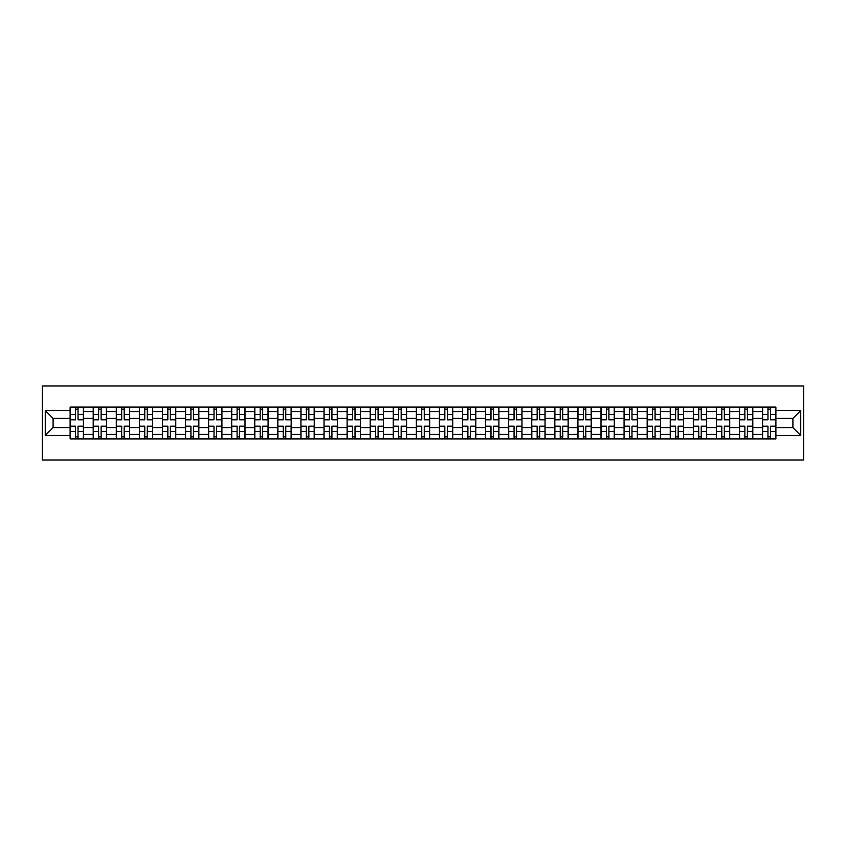 <?xml version="1.0" encoding="UTF-8"?>
<svg xmlns="http://www.w3.org/2000/svg" width="846" height="846" viewBox="0 0 846 846"><rect width="100%" height="100%" fill="white"/><g stroke="black" fill="none" stroke-linecap="round" stroke-linejoin="round"><path stroke-width="1.27" d="M42.3 459.991L803.7 459.991L803.7 386.009L42.3 386.009L42.3 459.991M93.197 438.905L93.197 411.611L83.437 411.611L83.437 438.905M83.437 411.611L83.437 407.095M93.197 411.611L93.197 407.095M106.511 407.095L106.511 438.905M116.283 438.905L116.283 407.095M129.597 407.095L129.597 438.905M139.357 438.905L139.357 407.095M152.682 407.095L152.682 438.905M162.443 438.905L162.443 407.095M175.757 407.095L175.757 438.905M185.528 438.905L185.528 407.095M198.842 407.095L198.842 438.905M208.602 438.905L208.602 407.095M221.927 407.095L221.927 438.905M231.688 438.905L231.688 407.095M245.002 407.095L245.002 438.905M254.773 438.905L254.773 407.095M268.087 407.095L268.087 438.905M277.848 438.905L277.848 407.095M291.172 407.095L291.172 438.905M300.933 438.905L300.933 407.095M314.247 407.095L314.247 438.905M324.018 438.905L324.018 407.095M337.332 407.095L337.332 438.905M347.093 438.905L347.093 407.095M360.417 407.095L360.417 438.905M370.178 438.905L370.178 407.095M383.492 407.095L383.492 438.905M393.263 438.905L393.263 407.095M406.577 407.095L406.577 438.905M416.338 438.905L416.338 407.095M429.662 407.095L429.662 438.905M439.423 438.905L439.423 407.095M452.737 407.095L452.737 438.905M462.508 438.905L462.508 407.095M475.822 407.095L475.822 438.905M485.583 438.905L485.583 407.095M498.907 407.095L498.907 438.905M508.668 438.905L508.668 407.095M521.982 407.095L521.982 438.905M531.753 438.905L531.753 407.095M545.067 407.095L545.067 438.905M554.828 438.905L554.828 407.095M568.152 407.095L568.152 438.905M577.913 438.905L577.913 407.095M591.227 407.095L591.227 438.905M600.998 438.905L600.998 407.095M614.312 407.095L614.312 438.905M624.073 438.905L624.073 407.095M637.398 407.095L637.398 438.905M647.158 438.905L647.158 407.095M660.472 407.095L660.472 438.905M670.244 438.905L670.244 407.095M683.557 407.095L683.557 438.905M693.318 438.905L693.318 407.095M706.643 407.095L706.643 438.905M716.403 438.905L716.403 407.095M729.717 407.095L729.717 438.905M739.489 438.905L739.489 407.095M752.803 407.095L752.803 438.905M762.563 438.905L762.563 407.095M762.563 427.59L752.803 427.59M739.489 427.59L729.717 427.59M716.403 427.59L706.643 427.59M693.318 427.59L683.557 427.59M670.244 427.59L660.472 427.59M647.158 427.59L637.398 427.59M624.073 427.59L614.312 427.59M600.998 427.59L591.227 427.59M577.913 427.59L568.152 427.59M554.828 427.59L545.067 427.59M531.753 427.59L521.982 427.59M508.668 427.59L498.907 427.59M485.583 427.59L475.822 427.59M462.508 427.59L452.737 427.59M439.423 427.59L429.662 427.59M416.338 427.59L406.577 427.59M393.263 427.59L383.492 427.59M370.178 427.59L360.417 427.59M347.093 427.59L337.332 427.59M324.018 427.59L314.247 427.59M300.933 427.59L291.172 427.59M277.848 427.59L268.087 427.59M254.773 427.59L245.002 427.59M231.688 427.59L221.927 427.59M208.602 427.59L198.842 427.59M185.528 427.59L175.757 427.59M162.443 427.59L152.682 427.59M139.357 427.59L129.597 427.59M116.283 427.59L106.511 427.59M93.197 427.59L83.437 427.59M762.563 418.41L752.803 418.41M739.489 418.41L729.717 418.41M716.403 418.41L706.643 418.41M693.318 418.41L683.557 418.41M670.244 418.41L660.472 418.41M647.158 418.41L637.398 418.41M624.073 418.41L614.312 418.41M600.998 418.41L591.227 418.41M577.913 418.41L568.152 418.41M554.828 418.41L545.067 418.41M531.753 418.41L521.982 418.41M508.668 418.41L498.907 418.41M485.583 418.41L475.822 418.41M462.508 418.41L452.737 418.41M439.423 418.41L429.662 418.41M416.338 418.41L406.577 418.41M393.263 418.41L383.492 418.41M370.178 418.41L360.417 418.41M347.093 418.41L337.332 418.41M324.018 418.41L314.247 418.41M300.933 418.41L291.172 418.41M277.848 418.41L268.087 418.41M254.773 418.41L245.002 418.41M231.688 418.41L221.927 418.41M208.602 418.41L198.842 418.41M185.528 418.41L175.757 418.41M162.443 418.41L152.682 418.41M139.357 418.41L129.597 418.41M116.283 418.41L106.511 418.41M93.197 418.41L83.437 418.41M53.097 427.59L70.112 427.59L70.112 418.41L53.097 418.41L53.097 427.59L45.261 435.426L45.261 410.574L70.112 410.574L70.112 418.41M775.888 418.41L775.888 427.59L792.903 427.59L792.903 418.41L775.888 418.41L775.888 407.095L70.112 407.095L70.112 410.574M775.888 410.574L800.739 410.574L800.739 435.426L775.888 435.426L775.888 427.59M70.112 427.59L70.112 438.905L775.888 438.905L775.888 435.426M70.112 435.426L45.261 435.426M78.033 436.684L75.516 436.684M75.516 409.316L78.033 409.316M101.118 436.684L98.601 436.684M98.601 409.316L101.118 409.316M124.193 436.684L121.676 436.684M121.676 409.316L124.193 409.316M147.278 436.684L144.761 436.684M144.761 409.316L147.278 409.316M170.363 436.684L167.846 436.684M167.846 409.316L170.363 409.316M193.438 436.684L190.921 436.684M190.921 409.316L193.438 409.316M216.523 436.684L214.006 436.684M214.006 409.316L216.523 409.316M239.608 436.684L237.092 436.684M237.092 409.316L239.608 409.316M262.683 436.684L260.166 436.684M260.166 409.316L262.683 409.316M285.768 436.684L283.251 436.684M283.251 409.316L285.768 409.316M308.853 436.684L306.337 436.684M306.337 409.316L308.853 409.316M331.928 436.684L329.411 436.684M329.411 409.316L331.928 409.316M355.013 436.684L352.496 436.684M352.496 409.316L355.013 409.316M378.099 436.684L375.582 436.684M375.582 409.316L378.099 409.316M401.173 436.684L398.656 436.684M398.656 409.316L401.173 409.316M424.258 436.684L421.742 436.684M421.742 409.316L424.258 409.316M447.344 436.684L444.827 436.684M444.827 409.316L447.344 409.316M470.418 436.684L467.901 436.684M467.901 409.316L470.418 409.316M493.504 436.684L490.987 436.684M490.987 409.316L493.504 409.316M516.589 436.684L514.072 436.684M514.072 409.316L516.589 409.316M539.663 436.684L537.147 436.684M537.147 409.316L539.663 409.316M562.749 436.684L560.232 436.684M560.232 409.316L562.749 409.316M585.834 436.684L583.317 436.684M583.317 409.316L585.834 409.316M608.909 436.684L606.392 436.684M606.392 409.316L608.909 409.316M631.994 436.684L629.477 436.684M629.477 409.316L631.994 409.316M655.079 436.684L652.562 436.684M652.562 409.316L655.079 409.316M678.154 436.684L675.637 436.684M675.637 409.316L678.154 409.316M701.239 436.684L698.722 436.684M698.722 409.316L701.239 409.316M724.324 436.684L721.807 436.684M721.807 409.316L724.324 409.316M747.399 436.684L744.882 436.684M744.882 409.316L747.399 409.316M770.484 436.684L767.967 436.684M767.967 409.316L770.484 409.316M45.261 410.574L53.097 418.41M792.903 427.59L800.739 435.426M792.903 418.41L800.739 410.574M78.033 419.817L78.033 407.243L83.363 407.243L83.363 419.817L78.033 419.817M75.516 409.168L78.033 409.168M75.516 407.243L70.186 407.243L70.186 419.817L75.516 419.817L75.516 407.243L78.033 407.243M75.516 426.183L75.516 438.757L70.186 438.757L70.186 426.183L75.516 426.183M78.033 436.832L75.516 436.832M78.033 438.757L83.363 438.757L83.363 426.183L78.033 426.183L78.033 438.757L75.516 438.757M101.118 419.817L101.118 407.243L106.437 407.243L106.437 419.817L101.118 419.817M98.601 409.168L101.118 409.168M98.601 407.243L93.272 407.243L93.272 419.817L98.601 419.817L98.601 407.243L101.118 407.243M124.193 419.817L124.193 407.243L129.523 407.243L129.523 419.817L124.193 419.817M121.676 409.168L124.193 409.168M121.676 407.243L116.357 407.243L116.357 419.817L121.676 419.817L121.676 407.243L124.193 407.243M98.601 426.183L98.601 438.757L93.272 438.757L93.272 426.183L98.601 426.183M101.118 436.832L98.601 436.832M101.118 438.757L106.437 438.757L106.437 426.183L101.118 426.183L101.118 438.757L98.601 438.757M121.676 426.183L121.676 438.757L116.357 438.757L116.357 426.183L121.676 426.183M124.193 436.832L121.676 436.832M124.193 438.757L129.523 438.757L129.523 426.183L124.193 426.183L124.193 438.757L121.676 438.757M147.278 419.817L147.278 407.243L152.608 407.243L152.608 419.817L147.278 419.817M144.761 409.168L147.278 409.168M144.761 407.243L139.431 407.243L139.431 419.817L144.761 419.817L144.761 407.243L147.278 407.243M170.363 419.817L170.363 407.243L175.682 407.243L175.682 419.817L170.363 419.817M167.846 409.168L170.363 409.168M167.846 407.243L162.517 407.243L162.517 419.817L167.846 419.817L167.846 407.243L170.363 407.243M193.438 419.817L193.438 407.243L198.768 407.243L198.768 419.817L193.438 419.817M190.921 409.168L193.438 409.168M190.921 407.243L185.602 407.243L185.602 419.817L190.921 419.817L190.921 407.243L193.438 407.243M144.761 426.183L144.761 438.757L139.431 438.757L139.431 426.183L144.761 426.183M147.278 436.832L144.761 436.832M147.278 438.757L152.608 438.757L152.608 426.183L147.278 426.183L147.278 438.757L144.761 438.757M167.846 426.183L167.846 438.757L162.517 438.757L162.517 426.183L167.846 426.183M170.363 436.832L167.846 436.832M170.363 438.757L175.682 438.757L175.682 426.183L170.363 426.183L170.363 438.757L167.846 438.757M190.921 426.183L190.921 438.757L185.602 438.757L185.602 426.183L190.921 426.183M193.438 436.832L190.921 436.832M193.438 438.757L198.768 438.757L198.768 426.183L193.438 426.183L193.438 438.757L190.921 438.757M216.523 419.817L216.523 407.243L221.853 407.243L221.853 419.817L216.523 419.817M214.006 409.168L216.523 409.168M214.006 407.243L208.676 407.243L208.676 419.817L214.006 419.817L214.006 407.243L216.523 407.243M214.006 426.183L214.006 438.757L208.676 438.757L208.676 426.183L214.006 426.183M216.523 436.832L214.006 436.832M216.523 438.757L221.853 438.757L221.853 426.183L216.523 426.183L216.523 438.757L214.006 438.757M239.608 419.817L239.608 407.243L244.928 407.243L244.928 419.817L239.608 419.817M237.092 409.168L239.608 409.168M237.092 407.243L231.762 407.243L231.762 419.817L237.092 419.817L237.092 407.243L239.608 407.243M237.092 426.183L237.092 438.757L231.762 438.757L231.762 426.183L237.092 426.183M239.608 436.832L237.092 436.832M239.608 438.757L244.928 438.757L244.928 426.183L239.608 426.183L239.608 438.757L237.092 438.757M262.683 419.817L262.683 407.243L268.013 407.243L268.013 419.817L262.683 419.817M260.166 409.168L262.683 409.168M260.166 407.243L254.847 407.243L254.847 419.817L260.166 419.817L260.166 407.243L262.683 407.243M260.166 426.183L260.166 438.757L254.847 438.757L254.847 426.183L260.166 426.183M262.683 436.832L260.166 436.832M262.683 438.757L268.013 438.757L268.013 426.183L262.683 426.183L262.683 438.757L260.166 438.757M285.768 419.817L285.768 407.243L291.098 407.243L291.098 419.817L285.768 419.817M283.251 409.168L285.768 409.168M283.251 407.243L277.922 407.243L277.922 419.817L283.251 419.817L283.251 407.243L285.768 407.243M283.251 426.183L283.251 438.757L277.922 438.757L277.922 426.183L283.251 426.183M285.768 436.832L283.251 436.832M285.768 438.757L291.098 438.757L291.098 426.183L285.768 426.183L285.768 438.757L283.251 438.757M308.853 419.817L308.853 407.243L314.173 407.243L314.173 419.817L308.853 419.817M306.337 409.168L308.853 409.168M306.337 407.243L301.007 407.243L301.007 419.817L306.337 419.817L306.337 407.243L308.853 407.243M306.337 426.183L306.337 438.757L301.007 438.757L301.007 426.183L306.337 426.183M308.853 436.832L306.337 436.832M308.853 438.757L314.173 438.757L314.173 426.183L308.853 426.183L308.853 438.757L306.337 438.757M331.928 419.817L331.928 407.243L337.258 407.243L337.258 419.817L331.928 419.817M329.411 409.168L331.928 409.168M329.411 407.243L324.092 407.243L324.092 419.817L329.411 419.817L329.411 407.243L331.928 407.243M329.411 426.183L329.411 438.757L324.092 438.757L324.092 426.183L329.411 426.183M331.928 436.832L329.411 436.832M331.928 438.757L337.258 438.757L337.258 426.183L331.928 426.183L331.928 438.757L329.411 438.757M355.013 419.817L355.013 407.243L360.343 407.243L360.343 419.817L355.013 419.817M352.496 409.168L355.013 409.168M352.496 407.243L347.167 407.243L347.167 419.817L352.496 419.817L352.496 407.243L355.013 407.243M352.496 426.183L352.496 438.757L347.167 438.757L347.167 426.183L352.496 426.183M355.013 436.832L352.496 436.832M355.013 438.757L360.343 438.757L360.343 426.183L355.013 426.183L355.013 438.757L352.496 438.757M378.099 419.817L378.099 407.243L383.418 407.243L383.418 419.817L378.099 419.817M375.582 409.168L378.099 409.168M375.582 407.243L370.252 407.243L370.252 419.817L375.582 419.817L375.582 407.243L378.099 407.243M375.582 426.183L375.582 438.757L370.252 438.757L370.252 426.183L375.582 426.183M378.099 436.832L375.582 436.832M378.099 438.757L383.418 438.757L383.418 426.183L378.099 426.183L378.099 438.757L375.582 438.757M401.173 419.817L401.173 407.243L406.503 407.243L406.503 419.817L401.173 419.817M398.656 409.168L401.173 409.168M398.656 407.243L393.337 407.243L393.337 419.817L398.656 419.817L398.656 407.243L401.173 407.243M398.656 426.183L398.656 438.757L393.337 438.757L393.337 426.183L398.656 426.183M401.173 436.832L398.656 436.832M401.173 438.757L406.503 438.757L406.503 426.183L401.173 426.183L401.173 438.757L398.656 438.757M424.258 419.817L424.258 407.243L429.588 407.243L429.588 419.817L424.258 419.817M421.742 409.168L424.258 409.168M421.742 407.243L416.412 407.243L416.412 419.817L421.742 419.817L421.742 407.243L424.258 407.243M421.742 426.183L421.742 438.757L416.412 438.757L416.412 426.183L421.742 426.183M424.258 436.832L421.742 436.832M424.258 438.757L429.588 438.757L429.588 426.183L424.258 426.183L424.258 438.757L421.742 438.757M447.344 419.817L447.344 407.243L452.663 407.243L452.663 419.817L447.344 419.817M444.827 409.168L447.344 409.168M444.827 407.243L439.497 407.243L439.497 419.817L444.827 419.817L444.827 407.243L447.344 407.243M444.827 426.183L444.827 438.757L439.497 438.757L439.497 426.183L444.827 426.183M447.344 436.832L444.827 436.832M447.344 438.757L452.663 438.757L452.663 426.183L447.344 426.183L447.344 438.757L444.827 438.757M470.418 419.817L470.418 407.243L475.748 407.243L475.748 419.817L470.418 419.817M467.901 409.168L470.418 409.168M467.901 407.243L462.582 407.243L462.582 419.817L467.901 419.817L467.901 407.243L470.418 407.243M467.901 426.183L467.901 438.757L462.582 438.757L462.582 426.183L467.901 426.183M470.418 436.832L467.901 436.832M470.418 438.757L475.748 438.757L475.748 426.183L470.418 426.183L470.418 438.757L467.901 438.757M493.504 419.817L493.504 407.243L498.833 407.243L498.833 419.817L493.504 419.817M490.987 409.168L493.504 409.168M490.987 407.243L485.657 407.243L485.657 419.817L490.987 419.817L490.987 407.243L493.504 407.243M490.987 426.183L490.987 438.757L485.657 438.757L485.657 426.183L490.987 426.183M493.504 436.832L490.987 436.832M493.504 438.757L498.833 438.757L498.833 426.183L493.504 426.183L493.504 438.757L490.987 438.757M516.589 419.817L516.589 407.243L521.908 407.243L521.908 419.817L516.589 419.817M514.072 409.168L516.589 409.168M514.072 407.243L508.742 407.243L508.742 419.817L514.072 419.817L514.072 407.243L516.589 407.243M514.072 426.183L514.072 438.757L508.742 438.757L508.742 426.183L514.072 426.183M516.589 436.832L514.072 436.832M516.589 438.757L521.908 438.757L521.908 426.183L516.589 426.183L516.589 438.757L514.072 438.757M539.663 419.817L539.663 407.243L544.993 407.243L544.993 419.817L539.663 419.817M537.147 409.168L539.663 409.168M537.147 407.243L531.827 407.243L531.827 419.817L537.147 419.817L537.147 407.243L539.663 407.243M537.147 426.183L537.147 438.757L531.827 438.757L531.827 426.183L537.147 426.183M539.663 436.832L537.147 436.832M539.663 438.757L544.993 438.757L544.993 426.183L539.663 426.183L539.663 438.757L537.147 438.757M562.749 419.817L562.749 407.243L568.078 407.243L568.078 419.817L562.749 419.817M560.232 409.168L562.749 409.168M560.232 407.243L554.902 407.243L554.902 419.817L560.232 419.817L560.232 407.243L562.749 407.243M560.232 426.183L560.232 438.757L554.902 438.757L554.902 426.183L560.232 426.183M562.749 436.832L560.232 436.832M562.749 438.757L568.078 438.757L568.078 426.183L562.749 426.183L562.749 438.757L560.232 438.757M585.834 419.817L585.834 407.243L591.153 407.243L591.153 419.817L585.834 419.817M583.317 409.168L585.834 409.168M583.317 407.243L577.987 407.243L577.987 419.817L583.317 419.817L583.317 407.243L585.834 407.243M583.317 426.183L583.317 438.757L577.987 438.757L577.987 426.183L583.317 426.183M585.834 436.832L583.317 436.832M585.834 438.757L591.153 438.757L591.153 426.183L585.834 426.183L585.834 438.757L583.317 438.757M608.909 419.817L608.909 407.243L614.238 407.243L614.238 419.817L608.909 419.817M606.392 409.168L608.909 409.168M606.392 407.243L601.072 407.243L601.072 419.817L606.392 419.817L606.392 407.243L608.909 407.243M606.392 426.183L606.392 438.757L601.072 438.757L601.072 426.183L606.392 426.183M608.909 436.832L606.392 436.832M608.909 438.757L614.238 438.757L614.238 426.183L608.909 426.183L608.909 438.757L606.392 438.757M631.994 419.817L631.994 407.243L637.324 407.243L637.324 419.817L631.994 419.817M629.477 409.168L631.994 409.168M629.477 407.243L624.147 407.243L624.147 419.817L629.477 419.817L629.477 407.243L631.994 407.243M629.477 426.183L629.477 438.757L624.147 438.757L624.147 426.183L629.477 426.183M631.994 436.832L629.477 436.832M631.994 438.757L637.324 438.757L637.324 426.183L631.994 426.183L631.994 438.757L629.477 438.757M655.079 419.817L655.079 407.243L660.398 407.243L660.398 419.817L655.079 419.817M652.562 409.168L655.079 409.168M652.562 407.243L647.232 407.243L647.232 419.817L652.562 419.817L652.562 407.243L655.079 407.243M652.562 426.183L652.562 438.757L647.232 438.757L647.232 426.183L652.562 426.183M655.079 436.832L652.562 436.832M655.079 438.757L660.398 438.757L660.398 426.183L655.079 426.183L655.079 438.757L652.562 438.757M678.154 419.817L678.154 407.243L683.483 407.243L683.483 419.817L678.154 419.817M675.637 409.168L678.154 409.168M675.637 407.243L670.318 407.243L670.318 419.817L675.637 419.817L675.637 407.243L678.154 407.243M675.637 426.183L675.637 438.757L670.318 438.757L670.318 426.183L675.637 426.183M678.154 436.832L675.637 436.832M678.154 438.757L683.483 438.757L683.483 426.183L678.154 426.183L678.154 438.757L675.637 438.757M701.239 419.817L701.239 407.243L706.569 407.243L706.569 419.817L701.239 419.817M698.722 409.168L701.239 409.168M698.722 407.243L693.392 407.243L693.392 419.817L698.722 419.817L698.722 407.243L701.239 407.243M698.722 426.183L698.722 438.757L693.392 438.757L693.392 426.183L698.722 426.183M701.239 436.832L698.722 436.832M701.239 438.757L706.569 438.757L706.569 426.183L701.239 426.183L701.239 438.757L698.722 438.757M724.324 419.817L724.324 407.243L729.643 407.243L729.643 419.817L724.324 419.817M721.807 409.168L724.324 409.168M721.807 407.243L716.477 407.243L716.477 419.817L721.807 419.817L721.807 407.243L724.324 407.243M721.807 426.183L721.807 438.757L716.477 438.757L716.477 426.183L721.807 426.183M724.324 436.832L721.807 436.832M724.324 438.757L729.643 438.757L729.643 426.183L724.324 426.183L724.324 438.757L721.807 438.757M747.399 419.817L747.399 407.243L752.729 407.243L752.729 419.817L747.399 419.817M744.882 409.168L747.399 409.168M744.882 407.243L739.563 407.243L739.563 419.817L744.882 419.817L744.882 407.243L747.399 407.243M744.882 426.183L744.882 438.757L739.563 438.757L739.563 426.183L744.882 426.183M747.399 436.832L744.882 436.832M747.399 438.757L752.729 438.757L752.729 426.183L747.399 426.183L747.399 438.757L744.882 438.757M770.484 419.817L770.484 407.243L775.814 407.243L775.814 419.817L770.484 419.817M767.967 409.168L770.484 409.168M767.967 407.243L762.637 407.243L762.637 419.817L767.967 419.817L767.967 407.243L770.484 407.243M767.967 426.183L767.967 438.757L762.637 438.757L762.637 426.183L767.967 426.183M770.484 436.832L767.967 436.832M770.484 438.757L775.814 438.757L775.814 426.183L770.484 426.183L770.484 438.757L767.967 438.757M739.489 411.611L729.717 411.611M716.403 411.611L706.643 411.611M693.318 411.611L683.557 411.611M670.244 411.611L660.472 411.611M647.158 411.611L637.398 411.611M624.073 411.611L614.312 411.611M600.998 411.611L591.227 411.611M577.913 411.611L568.152 411.611M554.828 411.611L545.067 411.611M531.753 411.611L521.982 411.611M508.668 411.611L498.907 411.611M485.583 411.611L475.822 411.611M462.508 411.611L452.737 411.611M439.423 411.611L429.662 411.611M416.338 411.611L406.577 411.611M393.263 411.611L383.492 411.611M370.178 411.611L360.417 411.611M347.093 411.611L337.332 411.611M324.018 411.611L314.247 411.611M300.933 411.611L291.172 411.611M277.848 411.611L268.087 411.611M254.773 411.611L245.002 411.611M231.688 411.611L221.927 411.611M208.602 411.611L198.842 411.611M185.528 411.611L175.757 411.611M162.443 411.611L152.682 411.611M139.357 411.611L129.597 411.611M116.283 411.611L106.511 411.611M762.563 411.611L752.803 411.611M739.489 434.389L729.717 434.389M716.403 434.389L706.643 434.389M693.318 434.389L683.557 434.389M670.244 434.389L660.472 434.389M647.158 434.389L637.398 434.389M624.073 434.389L614.312 434.389M600.998 434.389L591.227 434.389M577.913 434.389L568.152 434.389M554.828 434.389L545.067 434.389M531.753 434.389L521.982 434.389M508.668 434.389L498.907 434.389M485.583 434.389L475.822 434.389M462.508 434.389L452.737 434.389M439.423 434.389L429.662 434.389M416.338 434.389L406.577 434.389M393.263 434.389L383.492 434.389M370.178 434.389L360.417 434.389M347.093 434.389L337.332 434.389M324.018 434.389L314.247 434.389M300.933 434.389L291.172 434.389M277.848 434.389L268.087 434.389M254.773 434.389L245.002 434.389M231.688 434.389L221.927 434.389M208.602 434.389L198.842 434.389M185.528 434.389L175.757 434.389M162.443 434.389L152.682 434.389M139.357 434.389L129.597 434.389M116.283 434.389L106.511 434.389M93.197 434.389L83.437 434.389M762.563 434.389L752.803 434.389M78.033 419.51L83.363 419.51M78.033 414.508L83.363 414.508M70.186 419.51L75.516 419.51M70.186 414.508L75.516 414.508M75.516 426.49L70.186 426.49M75.516 431.492L70.186 431.492M83.363 426.49L78.033 426.49M83.363 431.492L78.033 431.492M101.118 419.51L106.437 419.51M101.118 414.508L106.437 414.508M93.272 419.51L98.601 419.51M93.272 414.508L98.601 414.508M124.193 419.51L129.523 419.51M124.193 414.508L129.523 414.508M116.357 419.51L121.676 419.51M116.357 414.508L121.676 414.508M98.601 426.49L93.272 426.49M98.601 431.492L93.272 431.492M106.437 426.49L101.118 426.49M106.437 431.492L101.118 431.492M121.676 426.49L116.357 426.49M121.676 431.492L116.357 431.492M129.523 426.49L124.193 426.49M129.523 431.492L124.193 431.492M147.278 419.51L152.608 419.51M147.278 414.508L152.608 414.508M139.431 419.51L144.761 419.51M139.431 414.508L144.761 414.508M170.363 419.51L175.682 419.51M170.363 414.508L175.682 414.508M162.517 419.51L167.846 419.51M162.517 414.508L167.846 414.508M193.438 419.51L198.768 419.51M193.438 414.508L198.768 414.508M185.602 419.51L190.921 419.51M185.602 414.508L190.921 414.508M144.761 426.49L139.431 426.49M144.761 431.492L139.431 431.492M152.608 426.49L147.278 426.49M152.608 431.492L147.278 431.492M167.846 426.49L162.517 426.49M167.846 431.492L162.517 431.492M175.682 426.49L170.363 426.49M175.682 431.492L170.363 431.492M190.921 426.49L185.602 426.49M190.921 431.492L185.602 431.492M198.768 426.49L193.438 426.49M198.768 431.492L193.438 431.492M216.523 419.51L221.853 419.51M216.523 414.508L221.853 414.508M208.676 419.51L214.006 419.51M208.676 414.508L214.006 414.508M214.006 426.49L208.676 426.49M214.006 431.492L208.676 431.492M221.853 426.49L216.523 426.49M221.853 431.492L216.523 431.492M239.608 419.51L244.928 419.51M239.608 414.508L244.928 414.508M231.762 419.51L237.092 419.51M231.762 414.508L237.092 414.508M237.092 426.49L231.762 426.49M237.092 431.492L231.762 431.492M244.928 426.49L239.608 426.49M244.928 431.492L239.608 431.492M262.683 419.51L268.013 419.51M262.683 414.508L268.013 414.508M254.847 419.51L260.166 419.51M254.847 414.508L260.166 414.508M260.166 426.49L254.847 426.49M260.166 431.492L254.847 431.492M268.013 426.49L262.683 426.49M268.013 431.492L262.683 431.492M285.768 419.51L291.098 419.51M285.768 414.508L291.098 414.508M277.922 419.51L283.251 419.51M277.922 414.508L283.251 414.508M283.251 426.49L277.922 426.49M283.251 431.492L277.922 431.492M291.098 426.49L285.768 426.49M291.098 431.492L285.768 431.492M308.853 419.51L314.173 419.51M308.853 414.508L314.173 414.508M301.007 419.51L306.337 419.51M301.007 414.508L306.337 414.508M306.337 426.49L301.007 426.49M306.337 431.492L301.007 431.492M314.173 426.49L308.853 426.49M314.173 431.492L308.853 431.492M331.928 419.51L337.258 419.51M331.928 414.508L337.258 414.508M324.092 419.51L329.411 419.51M324.092 414.508L329.411 414.508M329.411 426.49L324.092 426.49M329.411 431.492L324.092 431.492M337.258 426.49L331.928 426.49M337.258 431.492L331.928 431.492M355.013 419.51L360.343 419.51M355.013 414.508L360.343 414.508M347.167 419.51L352.496 419.51M347.167 414.508L352.496 414.508M352.496 426.49L347.167 426.49M352.496 431.492L347.167 431.492M360.343 426.49L355.013 426.49M360.343 431.492L355.013 431.492M378.099 419.51L383.418 419.51M378.099 414.508L383.418 414.508M370.252 419.51L375.582 419.51M370.252 414.508L375.582 414.508M375.582 426.49L370.252 426.49M375.582 431.492L370.252 431.492M383.418 426.49L378.099 426.49M383.418 431.492L378.099 431.492M401.173 419.51L406.503 419.51M401.173 414.508L406.503 414.508M393.337 419.51L398.656 419.51M393.337 414.508L398.656 414.508M398.656 426.49L393.337 426.49M398.656 431.492L393.337 431.492M406.503 426.49L401.173 426.49M406.503 431.492L401.173 431.492M424.258 419.51L429.588 419.51M424.258 414.508L429.588 414.508M416.412 419.51L421.742 419.51M416.412 414.508L421.742 414.508M421.742 426.49L416.412 426.49M421.742 431.492L416.412 431.492M429.588 426.49L424.258 426.49M429.588 431.492L424.258 431.492M447.344 419.51L452.663 419.51M447.344 414.508L452.663 414.508M439.497 419.51L444.827 419.51M439.497 414.508L444.827 414.508M444.827 426.49L439.497 426.49M444.827 431.492L439.497 431.492M452.663 426.49L447.344 426.49M452.663 431.492L447.344 431.492M470.418 419.51L475.748 419.51M470.418 414.508L475.748 414.508M462.582 419.51L467.901 419.51M462.582 414.508L467.901 414.508M467.901 426.49L462.582 426.49M467.901 431.492L462.582 431.492M475.748 426.49L470.418 426.49M475.748 431.492L470.418 431.492M493.504 419.51L498.833 419.51M493.504 414.508L498.833 414.508M485.657 419.51L490.987 419.51M485.657 414.508L490.987 414.508M490.987 426.49L485.657 426.49M490.987 431.492L485.657 431.492M498.833 426.49L493.504 426.49M498.833 431.492L493.504 431.492M516.589 419.51L521.908 419.51M516.589 414.508L521.908 414.508M508.742 419.51L514.072 419.51M508.742 414.508L514.072 414.508M514.072 426.49L508.742 426.49M514.072 431.492L508.742 431.492M521.908 426.49L516.589 426.49M521.908 431.492L516.589 431.492M539.663 419.51L544.993 419.51M539.663 414.508L544.993 414.508M531.827 419.51L537.147 419.51M531.827 414.508L537.147 414.508M537.147 426.49L531.827 426.49M537.147 431.492L531.827 431.492M544.993 426.49L539.663 426.49M544.993 431.492L539.663 431.492M562.749 419.51L568.078 419.51M562.749 414.508L568.078 414.508M554.902 419.51L560.232 419.51M554.902 414.508L560.232 414.508M560.232 426.49L554.902 426.49M560.232 431.492L554.902 431.492M568.078 426.49L562.749 426.49M568.078 431.492L562.749 431.492M585.834 419.51L591.153 419.51M585.834 414.508L591.153 414.508M577.987 419.51L583.317 419.51M577.987 414.508L583.317 414.508M583.317 426.49L577.987 426.49M583.317 431.492L577.987 431.492M591.153 426.49L585.834 426.49M591.153 431.492L585.834 431.492M608.909 419.51L614.238 419.51M608.909 414.508L614.238 414.508M601.072 419.51L606.392 419.51M601.072 414.508L606.392 414.508M606.392 426.49L601.072 426.49M606.392 431.492L601.072 431.492M614.238 426.49L608.909 426.49M614.238 431.492L608.909 431.492M631.994 419.51L637.324 419.51M631.994 414.508L637.324 414.508M624.147 419.51L629.477 419.51M624.147 414.508L629.477 414.508M629.477 426.49L624.147 426.49M629.477 431.492L624.147 431.492M637.324 426.49L631.994 426.49M637.324 431.492L631.994 431.492M655.079 419.51L660.398 419.51M655.079 414.508L660.398 414.508M647.232 419.51L652.562 419.51M647.232 414.508L652.562 414.508M652.562 426.49L647.232 426.49M652.562 431.492L647.232 431.492M660.398 426.49L655.079 426.49M660.398 431.492L655.079 431.492M678.154 419.51L683.483 419.51M678.154 414.508L683.483 414.508M670.318 419.51L675.637 419.51M670.318 414.508L675.637 414.508M675.637 426.49L670.318 426.49M675.637 431.492L670.318 431.492M683.483 426.49L678.154 426.49M683.483 431.492L678.154 431.492M701.239 419.51L706.569 419.51M701.239 414.508L706.569 414.508M693.392 419.51L698.722 419.51M693.392 414.508L698.722 414.508M698.722 426.49L693.392 426.49M698.722 431.492L693.392 431.492M706.569 426.49L701.239 426.49M706.569 431.492L701.239 431.492M724.324 419.51L729.643 419.51M724.324 414.508L729.643 414.508M716.477 419.51L721.807 419.51M716.477 414.508L721.807 414.508M721.807 426.49L716.477 426.49M721.807 431.492L716.477 431.492M729.643 426.49L724.324 426.49M729.643 431.492L724.324 431.492M747.399 419.51L752.729 419.51M747.399 414.508L752.729 414.508M739.563 419.51L744.882 419.51M739.563 414.508L744.882 414.508M744.882 426.49L739.563 426.49M744.882 431.492L739.563 431.492M752.729 426.49L747.399 426.49M752.729 431.492L747.399 431.492M770.484 419.51L775.814 419.51M770.484 414.508L775.814 414.508M762.637 419.51L767.967 419.51M762.637 414.508L767.967 414.508M767.967 426.49L762.637 426.49M767.967 431.492L762.637 431.492M775.814 426.49L770.484 426.49M775.814 431.492L770.484 431.492"/></g></svg>
